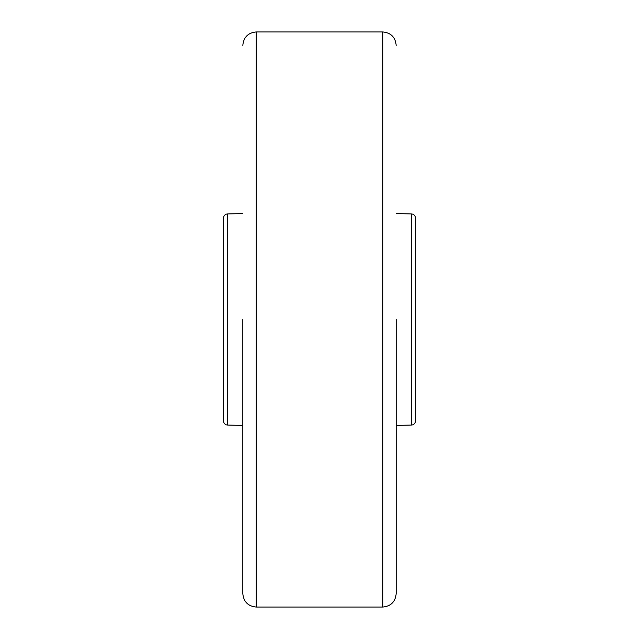<?xml version="1.0" encoding="UTF-8"?>
<svg xmlns="http://www.w3.org/2000/svg" width="639" height="639" viewBox="0 0 639 639"><rect width="100%" height="100%" fill="white"/><g stroke="black" fill="none" stroke-linecap="round" stroke-linejoin="round"><path stroke-width="0.96" d="M411.62 425.031L411.62 213.969A3.834 3.834 0 0 1 415.35 217.803L415.35 421.197A3.834 3.834 0 0 1 411.62 425.031L396.18 425.438M227.38 213.969L227.38 425.031A3.834 3.834 0 0 1 223.65 421.197L223.65 217.803A3.834 3.834 0 0 1 227.38 213.969L242.82 213.562M411.62 213.969L396.18 213.562M227.38 425.031L242.82 425.438M396.18 319.5L396.18 593.631L396.18 319.5M242.82 319.5L242.82 593.631L242.82 319.5M256.239 607.05L382.761 607.05L382.761 31.95L256.239 31.95L256.239 607.05C248.092 606.251 243.619 601.778 242.82 593.631M382.761 31.95C390.908 32.749 395.381 37.222 396.18 45.369M256.239 31.95C248.092 32.749 243.619 37.222 242.82 45.369M382.761 607.05C390.908 606.251 395.381 601.778 396.18 593.631"/></g></svg>
